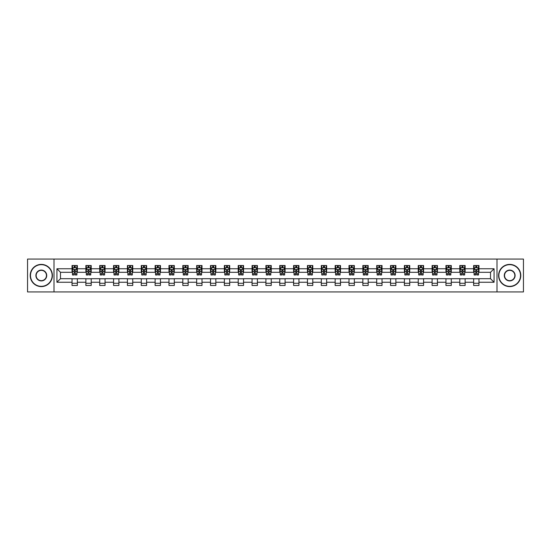 <?xml version="1.0" encoding="UTF-8"?>
<svg xmlns="http://www.w3.org/2000/svg" width="551" height="551" viewBox="0 0 551 551"><rect width="100%" height="100%" fill="white"/><g stroke="black" fill="none" stroke-linecap="round" stroke-linejoin="round"><path stroke-width="0.83" d="M496.995 291.927L523.45 291.927L523.45 259.073L496.995 259.073L496.995 291.927L54.005 291.927L54.005 259.073L27.55 259.073L27.55 291.927L54.005 291.927M496.995 259.073L54.005 259.073M478.971 268.75L478.971 265.513L473.646 265.513L473.646 268.75L465.127 268.75L465.127 265.513L459.796 265.513L459.796 268.75L451.276 268.75L451.276 265.513L445.952 265.513L445.952 268.75L437.425 268.75L437.425 265.513L432.101 265.513L432.101 268.75L423.574 268.75L423.574 265.513L418.25 265.513L418.25 268.75L409.73 268.75L409.73 265.513L404.4 265.513L404.4 268.75L395.88 268.75L395.88 265.513L390.556 265.513L390.556 268.75L382.029 268.75L382.029 265.513L376.705 265.513L376.705 268.75L368.178 268.75L368.178 265.513L362.854 265.513L362.854 268.75L354.334 268.75L354.334 265.513L349.003 265.513L349.003 268.75L340.484 268.75L340.484 265.513L335.16 265.513L335.16 268.75L326.633 268.75L326.633 265.513L321.309 265.513L321.309 268.75L312.789 268.75L312.789 265.513L307.458 265.513L307.458 268.75L298.938 268.75L298.938 265.513L293.607 265.513L293.607 268.75L285.087 268.75L285.087 265.513L279.763 265.513L279.763 268.75L271.237 268.75L271.237 265.513L265.913 265.513L265.913 268.75L257.393 268.75L257.393 265.513L252.062 265.513L252.062 268.75L243.542 268.75L243.542 265.513L238.211 265.513L238.211 268.75L229.691 268.75L229.691 265.513L224.367 265.513L224.367 268.75L215.84 268.75L215.84 265.513L210.516 265.513L210.516 268.75L201.997 268.75L201.997 265.513L196.666 265.513L196.666 268.75L188.146 268.75L188.146 265.513L182.822 265.513L182.822 268.75L174.295 268.75L174.295 265.513L168.971 265.513L168.971 268.75L160.444 268.75L160.444 265.513L155.12 265.513L155.12 268.75L146.6 268.75L146.6 265.513L141.27 265.513L141.27 268.75L132.75 268.75L132.75 265.513L127.426 265.513L127.426 268.75L118.899 268.75L118.899 265.513L113.575 265.513L113.575 268.75L105.048 268.75L105.048 265.513L99.724 265.513L99.724 268.75L91.204 268.75L91.204 265.513L85.873 265.513L85.873 268.75L77.354 268.75L77.354 265.513L72.029 265.513L72.029 268.75L56.932 268.75L56.932 282.25L60.486 278.696L72.029 278.696L72.029 285.487L77.354 285.487L77.354 278.696L85.873 278.696L85.873 285.487L91.204 285.487L91.204 278.696L99.724 278.696L99.724 285.487L105.048 285.487L105.048 278.696L113.575 278.696L113.575 285.487L118.899 285.487L118.899 278.696L127.426 278.696L127.426 285.487L132.75 285.487L132.75 278.696L141.27 278.696L141.27 285.487L146.6 285.487L146.6 278.696L155.12 278.696L155.12 285.487L160.444 285.487L160.444 278.696L168.971 278.696L168.971 285.487L174.295 285.487L174.295 278.696L182.822 278.696L182.822 285.487L188.146 285.487L188.146 278.696L196.666 278.696L196.666 285.487L201.997 285.487L201.997 278.696L210.516 278.696L210.516 285.487L215.84 285.487L215.84 278.696L224.367 278.696L224.367 285.487L229.691 285.487L229.691 278.696L238.211 278.696L238.211 285.487L243.542 285.487L243.542 278.696L252.062 278.696L252.062 285.487L257.393 285.487L257.393 278.696L265.913 278.696L265.913 285.487L271.237 285.487L271.237 278.696L279.763 278.696L279.763 285.487L285.087 285.487L285.087 278.696L293.607 278.696L293.607 285.487L298.938 285.487L298.938 278.696L307.458 278.696L307.458 285.487L312.789 285.487L312.789 278.696L321.309 278.696L321.309 285.487L326.633 285.487L326.633 278.696L335.16 278.696L335.16 285.487L340.484 285.487L340.484 278.696L349.003 278.696L349.003 285.487L354.334 285.487L354.334 278.696L362.854 278.696L362.854 285.487L368.178 285.487L368.178 278.696L376.705 278.696L376.705 285.487L382.029 285.487L382.029 278.696L390.556 278.696L390.556 285.487L395.88 285.487L395.88 278.696L404.4 278.696L404.4 285.487L409.73 285.487L409.73 278.696L418.25 278.696L418.25 285.487L423.574 285.487L423.574 278.696L432.101 278.696L432.101 285.487L437.425 285.487L437.425 278.696L445.952 278.696L445.952 285.487L451.276 285.487L451.276 278.696L459.796 278.696L459.796 285.487L465.127 285.487L465.127 278.696L473.646 278.696L473.646 285.487L478.971 285.487L478.971 278.696L490.514 278.696L490.514 272.304L478.971 272.304L478.971 268.75L494.068 268.75L494.068 282.25L478.971 282.25M473.646 282.25L465.127 282.25M459.796 282.25L451.276 282.25M445.952 282.25L437.425 282.25M432.101 282.25L423.574 282.25M418.25 282.25L409.73 282.25M404.4 282.25L395.88 282.25M390.556 282.25L382.029 282.25M376.705 282.25L368.178 282.25M362.854 282.25L354.334 282.25M349.003 282.25L340.484 282.25M335.16 282.25L326.633 282.25M321.309 282.25L312.789 282.25M307.458 282.25L298.938 282.25M293.607 282.25L285.087 282.25M279.763 282.25L271.237 282.25M265.913 282.25L257.393 282.25M252.062 282.25L243.542 282.25M238.211 282.25L229.691 282.25M224.367 282.25L215.84 282.25M210.516 282.25L201.997 282.25M196.666 282.25L188.146 282.25M182.822 282.25L174.295 282.25M168.971 282.25L160.444 282.25M155.12 282.25L146.6 282.25M141.27 282.25L132.75 282.25M127.426 282.25L118.899 282.25M113.575 282.25L105.048 282.25M99.724 282.25L91.204 282.25M85.873 282.25L77.354 282.25M72.029 282.25L56.932 282.25M473.646 268.75L473.646 272.304L465.127 272.304L465.127 268.75M459.796 268.75L459.796 272.304L451.276 272.304L451.276 268.75M445.952 268.75L445.952 272.304L437.425 272.304L437.425 268.75M432.101 268.75L432.101 272.304L423.574 272.304L423.574 268.75M418.25 268.75L418.25 272.304L409.73 272.304L409.73 268.75M404.4 268.75L404.4 272.304L395.88 272.304L395.88 268.75M390.556 268.75L390.556 272.304L382.029 272.304L382.029 268.75M376.705 268.75L376.705 272.304L368.178 272.304L368.178 268.75M362.854 268.75L362.854 272.304L354.334 272.304L354.334 268.75M349.003 268.75L349.003 272.304L340.484 272.304L340.484 268.75M335.16 268.75L335.16 272.304L326.633 272.304L326.633 268.75M321.309 268.75L321.309 272.304L312.789 272.304L312.789 268.75M307.458 268.75L307.458 272.304L298.938 272.304L298.938 268.75M293.607 268.75L293.607 272.304L285.087 272.304L285.087 268.75M279.763 268.75L279.763 272.304L271.237 272.304L271.237 268.75M265.913 268.75L265.913 272.304L257.393 272.304L257.393 268.75M252.062 268.75L252.062 272.304L243.542 272.304L243.542 268.75M238.211 268.75L238.211 272.304L229.691 272.304L229.691 268.75M224.367 268.75L224.367 272.304L215.84 272.304L215.84 268.75M210.516 268.75L210.516 272.304L201.997 272.304L201.997 268.75M196.666 268.75L196.666 272.304L188.146 272.304L188.146 268.75M182.822 268.75L182.822 272.304L174.295 272.304L174.295 268.75M168.971 268.75L168.971 272.304L160.444 272.304L160.444 268.75M155.12 268.75L155.12 272.304L146.6 272.304L146.6 268.75M141.27 268.75L141.27 272.304L132.75 272.304L132.75 268.75M127.426 268.75L127.426 272.304L118.899 272.304L118.899 268.75M113.575 268.75L113.575 272.304L105.048 272.304L105.048 268.75M99.724 268.75L99.724 272.304L91.204 272.304L91.204 268.75M85.873 268.75L85.873 272.304L77.354 272.304L77.354 268.75M72.029 268.75L72.029 272.304L60.486 272.304L56.932 268.75M60.486 272.304L60.486 278.696M494.068 282.25L490.514 278.696M490.514 272.304L494.068 268.75M72.029 267.731L72.47 267.731M74.158 267.731L75.225 267.731M76.906 267.731L77.354 267.731M72.029 272.215L72.47 272.215M74.158 272.215L75.225 272.215M76.906 272.215L77.354 272.215M72.029 278.785L77.354 278.785M72.029 283.269L77.354 283.269M85.873 278.785L91.204 278.785M85.873 283.269L91.204 283.269M85.873 267.731L86.321 267.731M88.008 267.731L89.069 267.731M90.757 267.731L91.204 267.731M85.873 272.215L86.321 272.215M88.008 272.215L89.069 272.215M90.757 272.215L91.204 272.215M99.724 278.785L105.048 278.785M99.724 283.269L105.048 283.269M99.724 267.731L100.172 267.731M101.852 267.731L102.92 267.731M104.607 267.731L105.048 267.731M99.724 272.215L100.172 272.215M101.852 272.215L102.92 272.215M104.607 272.215L105.048 272.215M113.575 278.785L118.899 278.785M113.575 283.269L118.899 283.269M113.575 267.731L114.016 267.731M115.703 267.731L116.771 267.731M118.458 267.731L118.899 267.731M113.575 272.215L114.016 272.215M115.703 272.215L116.771 272.215M118.458 272.215L118.899 272.215M127.426 278.785L132.75 278.785M127.426 283.269L132.75 283.269M127.426 267.731L127.866 267.731M129.554 267.731L130.621 267.731M132.302 267.731L132.75 267.731M127.426 272.215L127.866 272.215M129.554 272.215L130.621 272.215M132.302 272.215L132.75 272.215M141.27 278.785L146.6 278.785M141.27 283.269L146.6 283.269M141.27 267.731L141.717 267.731M143.405 267.731L144.465 267.731M146.153 267.731L146.6 267.731M141.27 272.215L141.717 272.215M143.405 272.215L144.465 272.215M146.153 272.215L146.6 272.215M155.12 278.785L160.444 278.785M155.12 283.269L160.444 283.269M155.12 267.731L155.561 267.731M157.249 267.731L158.316 267.731M160.004 267.731L160.444 267.731M155.12 272.215L155.561 272.215M157.249 272.215L158.316 272.215M160.004 272.215L160.444 272.215M168.971 278.785L174.295 278.785M168.971 283.269L174.295 283.269M168.971 267.731L169.412 267.731M171.099 267.731L172.167 267.731M173.854 267.731L174.295 267.731M168.971 272.215L169.412 272.215M171.099 272.215L172.167 272.215M173.854 272.215L174.295 272.215M182.822 278.785L188.146 278.785M182.822 283.269L188.146 283.269M182.822 267.731L183.263 267.731M184.95 267.731L186.018 267.731M187.698 267.731L188.146 267.731M182.822 272.215L183.263 272.215M184.95 272.215L186.018 272.215M187.698 272.215L188.146 272.215M196.666 278.785L201.997 278.785M196.666 283.269L201.997 283.269M196.666 267.731L197.113 267.731M198.801 267.731L199.861 267.731M201.549 267.731L201.997 267.731M196.666 272.215L197.113 272.215M198.801 272.215L199.861 272.215M201.549 272.215L201.997 272.215M210.516 278.785L215.84 278.785M210.516 283.269L215.84 283.269M210.516 267.731L210.957 267.731M212.645 267.731L213.712 267.731M215.4 267.731L215.84 267.731M210.516 272.215L210.957 272.215M212.645 272.215L213.712 272.215M215.4 272.215L215.84 272.215M224.367 278.785L229.691 278.785M224.367 283.269L229.691 283.269M224.367 267.731L224.808 267.731M226.495 267.731L227.563 267.731M229.25 267.731L229.691 267.731M224.367 272.215L224.808 272.215M226.495 272.215L227.563 272.215M229.25 272.215L229.691 272.215M238.211 278.785L243.542 278.785M238.211 283.269L243.542 283.269M238.211 267.731L238.659 267.731M240.346 267.731L241.407 267.731M243.094 267.731L243.542 267.731M238.211 272.215L238.659 272.215M240.346 272.215L241.407 272.215M243.094 272.215L243.542 272.215M252.062 278.785L257.393 278.785M252.062 283.269L257.393 283.269M252.062 267.731L252.51 267.731M254.197 267.731L255.258 267.731M256.945 267.731L257.393 267.731M252.062 272.215L252.51 272.215M254.197 272.215L255.258 272.215M256.945 272.215L257.393 272.215M265.913 278.785L271.237 278.785M265.913 283.269L271.237 283.269M265.913 267.731L266.353 267.731M268.041 267.731L269.108 267.731M270.796 267.731L271.237 267.731M265.913 272.215L266.353 272.215M268.041 272.215L269.108 272.215M270.796 272.215L271.237 272.215M279.763 278.785L285.087 278.785M279.763 283.269L285.087 283.269M279.763 267.731L280.204 267.731M281.892 267.731L282.959 267.731M284.647 267.731L285.087 267.731M279.763 272.215L280.204 272.215M281.892 272.215L282.959 272.215M284.647 272.215L285.087 272.215M293.607 278.785L298.938 278.785M293.607 283.269L298.938 283.269M293.607 267.731L294.055 267.731M295.742 267.731L296.803 267.731M298.49 267.731L298.938 267.731M293.607 272.215L294.055 272.215M295.742 272.215L296.803 272.215M298.49 272.215L298.938 272.215M307.458 278.785L312.789 278.785M307.458 283.269L312.789 283.269M307.458 267.731L307.906 267.731M309.593 267.731L310.654 267.731M312.341 267.731L312.789 267.731M307.458 272.215L307.906 272.215M309.593 272.215L310.654 272.215M312.341 272.215L312.789 272.215M321.309 278.785L326.633 278.785M321.309 283.269L326.633 283.269M321.309 267.731L321.75 267.731M323.437 267.731L324.505 267.731M326.192 267.731L326.633 267.731M321.309 272.215L321.75 272.215M323.437 272.215L324.505 272.215M326.192 272.215L326.633 272.215M335.16 278.785L340.484 278.785M335.16 283.269L340.484 283.269M335.16 267.731L335.6 267.731M337.288 267.731L338.355 267.731M340.043 267.731L340.484 267.731M335.16 272.215L335.6 272.215M337.288 272.215L338.355 272.215M340.043 272.215L340.484 272.215M349.003 278.785L354.334 278.785M349.003 283.269L354.334 283.269M349.003 267.731L349.451 267.731M351.139 267.731L352.199 267.731M353.887 267.731L354.334 267.731M349.003 272.215L349.451 272.215M351.139 272.215L352.199 272.215M353.887 272.215L354.334 272.215M362.854 278.785L368.178 278.785M362.854 283.269L368.178 283.269M362.854 267.731L363.302 267.731M364.982 267.731L366.05 267.731M367.737 267.731L368.178 267.731M362.854 272.215L363.302 272.215M364.982 272.215L366.05 272.215M367.737 272.215L368.178 272.215M376.705 278.785L382.029 278.785M376.705 283.269L382.029 283.269M376.705 267.731L377.146 267.731M378.833 267.731L379.901 267.731M381.588 267.731L382.029 267.731M376.705 272.215L377.146 272.215M378.833 272.215L379.901 272.215M381.588 272.215L382.029 272.215M390.556 278.785L395.88 278.785M390.556 283.269L395.88 283.269M390.556 267.731L390.996 267.731M392.684 267.731L393.751 267.731M395.439 267.731L395.88 267.731M390.556 272.215L390.996 272.215M392.684 272.215L393.751 272.215M395.439 272.215L395.88 272.215M404.4 278.785L409.73 278.785M404.4 283.269L409.73 283.269M404.4 267.731L404.847 267.731M406.535 267.731L407.595 267.731M409.283 267.731L409.73 267.731M404.4 272.215L404.847 272.215M406.535 272.215L407.595 272.215M409.283 272.215L409.73 272.215M418.25 278.785L423.574 278.785M418.25 283.269L423.574 283.269M418.25 267.731L418.698 267.731M420.379 267.731L421.446 267.731M423.134 267.731L423.574 267.731M418.25 272.215L418.698 272.215M420.379 272.215L421.446 272.215M423.134 272.215L423.574 272.215M432.101 278.785L437.425 278.785M432.101 283.269L437.425 283.269M432.101 267.731L432.542 267.731M434.229 267.731L435.297 267.731M436.984 267.731L437.425 267.731M432.101 272.215L432.542 272.215M434.229 272.215L435.297 272.215M436.984 272.215L437.425 272.215M445.952 278.785L451.276 278.785M445.952 283.269L451.276 283.269M445.952 267.731L446.393 267.731M448.08 267.731L449.148 267.731M450.828 267.731L451.276 267.731M445.952 272.215L446.393 272.215M448.08 272.215L449.148 272.215M450.828 272.215L451.276 272.215M459.796 278.785L465.127 278.785M459.796 283.269L465.127 283.269M459.796 267.731L460.243 267.731M461.931 267.731L462.992 267.731M464.679 267.731L465.127 267.731M459.796 272.215L460.243 272.215M461.931 272.215L462.992 272.215M464.679 272.215L465.127 272.215M473.646 278.785L478.971 278.785M473.646 283.269L478.971 283.269M473.646 267.731L474.094 267.731M475.775 267.731L476.842 267.731M478.53 267.731L478.971 267.731M473.646 272.215L474.094 272.215M475.775 272.215L476.842 272.215M478.53 272.215L478.971 272.215M75.225 266.67L74.158 266.67M76.906 273.854L75.225 273.854L75.225 274.97L76.906 274.97L76.906 269.549L76.024 267.779L73.359 267.779L72.47 269.549L72.47 274.97L74.158 274.97L74.158 273.854L72.47 273.854M72.47 269.549L72.47 265.513M76.906 269.549L76.906 265.513M74.158 267.779L74.158 265.513M75.225 265.513L75.225 267.779M75.225 273.854L75.225 270.217L74.158 270.217L74.158 273.854M41.311 264.666A10.834 10.834 0 0 0 30.477 275.5A10.834 10.834 0 0 0 41.311 286.334A10.834 10.834 0 0 0 52.138 275.5A10.834 10.834 0 0 0 41.311 264.666M41.311 286.596A11.096 11.096 0 0 1 30.215 275.5A11.096 11.096 0 0 1 41.311 264.404A11.096 11.096 0 0 1 52.407 275.5A11.096 11.096 0 0 1 41.311 286.596M41.311 270.086A5.414 5.414 0 0 1 46.725 275.5A5.414 5.414 0 0 1 41.311 280.914A5.414 5.414 0 0 1 35.898 275.5A5.414 5.414 0 0 1 41.311 270.086M41.311 280.652A5.152 5.152 0 0 0 46.456 275.5A5.152 5.152 0 0 0 41.311 270.348A5.152 5.152 0 0 0 36.159 275.5A5.152 5.152 0 0 0 41.311 280.652M509.689 264.666A10.834 10.834 0 0 0 498.862 275.5A10.834 10.834 0 0 0 509.689 286.334A10.834 10.834 0 0 0 520.523 275.5A10.834 10.834 0 0 0 509.689 264.666M509.689 286.596A11.096 11.096 0 0 1 498.593 275.5A11.096 11.096 0 0 1 509.689 264.404A11.096 11.096 0 0 1 520.785 275.5A11.096 11.096 0 0 1 509.689 286.596M509.689 270.086A5.414 5.414 0 0 1 515.102 275.5A5.414 5.414 0 0 1 509.689 280.914A5.414 5.414 0 0 1 504.275 275.5A5.414 5.414 0 0 1 509.689 270.086M509.689 280.652A5.152 5.152 0 0 0 514.841 275.5A5.152 5.152 0 0 0 509.689 270.348A5.152 5.152 0 0 0 504.544 275.5A5.152 5.152 0 0 0 509.689 280.652M89.069 266.67L88.008 266.67M90.757 273.854L89.069 273.854L89.069 274.97L90.757 274.97L90.757 269.549L89.868 267.779L87.21 267.779L86.321 269.549L86.321 274.97L88.008 274.97L88.008 273.854L86.321 273.854M86.321 269.549L86.321 265.513M90.757 269.549L90.757 265.513M88.008 267.779L88.008 265.513M89.069 265.513L89.069 267.779M89.069 273.854L89.069 270.217L88.008 270.217L88.008 273.854M102.92 266.67L101.852 266.67M104.607 273.854L102.92 273.854L102.92 274.97L104.607 274.97L104.607 269.549L103.719 267.779L101.053 267.779L100.172 269.549L100.172 274.97L101.852 274.97L101.852 273.854L100.172 273.854M100.172 269.549L100.172 265.513M104.607 269.549L104.607 265.513M101.852 267.779L101.852 265.513M102.92 265.513L102.92 267.779M102.92 273.854L102.92 270.217L101.852 270.217L101.852 273.854M116.771 266.67L115.703 266.67M118.458 273.854L116.771 273.854L116.771 274.97L118.458 274.97L118.458 269.549L117.57 267.779L114.904 267.779L114.016 269.549L114.016 274.97L115.703 274.97L115.703 273.854L114.016 273.854M114.016 269.549L114.016 265.513M118.458 269.549L118.458 265.513M115.703 267.779L115.703 265.513M116.771 265.513L116.771 267.779M116.771 273.854L116.771 270.217L115.703 270.217L115.703 273.854M130.621 266.67L129.554 266.67M132.302 273.854L130.621 273.854L130.621 274.97L132.302 274.97L132.302 269.549L131.42 267.779L128.755 267.779L127.866 269.549L127.866 274.97L129.554 274.97L129.554 273.854L127.866 273.854M127.866 269.549L127.866 265.513M132.302 269.549L132.302 265.513M129.554 267.779L129.554 265.513M130.621 265.513L130.621 267.779M130.621 273.854L130.621 270.217L129.554 270.217L129.554 273.854M144.465 266.67L143.405 266.67M146.153 273.854L144.465 273.854L144.465 274.97L146.153 274.97L146.153 269.549L145.264 267.779L142.606 267.779L141.717 269.549L141.717 274.97L143.405 274.97L143.405 273.854L141.717 273.854M141.717 269.549L141.717 265.513M146.153 269.549L146.153 265.513M143.405 267.779L143.405 265.513M144.465 265.513L144.465 267.779M144.465 273.854L144.465 270.217L143.405 270.217L143.405 273.854M158.316 266.67L157.249 266.67M160.004 273.854L158.316 273.854L158.316 274.97L160.004 274.97L160.004 269.549L159.115 267.779L156.45 267.779L155.561 269.549L155.561 274.97L157.249 274.97L157.249 273.854L155.561 273.854M155.561 269.549L155.561 265.513M160.004 269.549L160.004 265.513M157.249 267.779L157.249 265.513M158.316 265.513L158.316 267.779M158.316 273.854L158.316 270.217L157.249 270.217L157.249 273.854M172.167 266.67L171.099 266.67M173.854 273.854L172.167 273.854L172.167 274.97L173.854 274.97L173.854 269.549L172.966 267.779L170.3 267.779L169.412 269.549L169.412 274.97L171.099 274.97L171.099 273.854L169.412 273.854M169.412 269.549L169.412 265.513M173.854 269.549L173.854 265.513M171.099 267.779L171.099 265.513M172.167 265.513L172.167 267.779M172.167 273.854L172.167 270.217L171.099 270.217L171.099 273.854M186.018 266.67L184.95 266.67M187.698 273.854L186.018 273.854L186.018 274.97L187.698 274.97L187.698 269.549L186.817 267.779L184.151 267.779L183.263 269.549L183.263 274.97L184.95 274.97L184.95 273.854L183.263 273.854M183.263 269.549L183.263 265.513M187.698 269.549L187.698 265.513M184.95 267.779L184.95 265.513M186.018 265.513L186.018 267.779M186.018 273.854L186.018 270.217L184.95 270.217L184.95 273.854M199.861 266.67L198.801 266.67M201.549 273.854L199.861 273.854L199.861 274.97L201.549 274.97L201.549 269.549L200.66 267.779L198.002 267.779L197.113 269.549L197.113 274.97L198.801 274.97L198.801 273.854L197.113 273.854M197.113 269.549L197.113 265.513M201.549 269.549L201.549 265.513M198.801 267.779L198.801 265.513M199.861 265.513L199.861 267.779M199.861 273.854L199.861 270.217L198.801 270.217L198.801 273.854M213.712 266.67L212.645 266.67M215.4 273.854L213.712 273.854L213.712 274.97L215.4 274.97L215.4 269.549L214.511 267.779L211.846 267.779L210.957 269.549L210.957 274.97L212.645 274.97L212.645 273.854L210.957 273.854M210.957 269.549L210.957 265.513M215.4 269.549L215.4 265.513M212.645 267.779L212.645 265.513M213.712 265.513L213.712 267.779M213.712 273.854L213.712 270.217L212.645 270.217L212.645 273.854M227.563 266.67L226.495 266.67M229.25 273.854L227.563 273.854L227.563 274.97L229.25 274.97L229.25 269.549L228.362 267.779L225.696 267.779L224.808 269.549L224.808 274.97L226.495 274.97L226.495 273.854L224.808 273.854M224.808 269.549L224.808 265.513M229.25 269.549L229.25 265.513M226.495 267.779L226.495 265.513M227.563 265.513L227.563 267.779M227.563 273.854L227.563 270.217L226.495 270.217L226.495 273.854M241.407 266.67L240.346 266.67M243.094 273.854L241.407 273.854L241.407 274.97L243.094 274.97L243.094 269.549L242.206 267.779L239.547 267.779L238.659 269.549L238.659 274.97L240.346 274.97L240.346 273.854L238.659 273.854M238.659 269.549L238.659 265.513M243.094 269.549L243.094 265.513M240.346 267.779L240.346 265.513M241.407 265.513L241.407 267.779M241.407 273.854L241.407 270.217L240.346 270.217L240.346 273.854M255.258 266.67L254.197 266.67M256.945 273.854L255.258 273.854L255.258 274.97L256.945 274.97L256.945 269.549L256.057 267.779L253.398 267.779L252.51 269.549L252.51 274.97L254.197 274.97L254.197 273.854L252.51 273.854M252.51 269.549L252.51 265.513M256.945 269.549L256.945 265.513M254.197 267.779L254.197 265.513M255.258 265.513L255.258 267.779M255.258 273.854L255.258 270.217L254.197 270.217L254.197 273.854M269.108 266.67L268.041 266.67M270.796 273.854L269.108 273.854L269.108 274.97L270.796 274.97L270.796 269.549L269.907 267.779L267.242 267.779L266.353 269.549L266.353 274.97L268.041 274.97L268.041 273.854L266.353 273.854M266.353 269.549L266.353 265.513M270.796 269.549L270.796 265.513M268.041 267.779L268.041 265.513M269.108 265.513L269.108 267.779M269.108 273.854L269.108 270.217L268.041 270.217L268.041 273.854M282.959 266.67L281.892 266.67M284.647 273.854L282.959 273.854L282.959 274.97L284.647 274.97L284.647 269.549L283.758 267.779L281.093 267.779L280.204 269.549L280.204 274.97L281.892 274.97L281.892 273.854L280.204 273.854M280.204 269.549L280.204 265.513M284.647 269.549L284.647 265.513M281.892 267.779L281.892 265.513M282.959 265.513L282.959 267.779M282.959 273.854L282.959 270.217L281.892 270.217L281.892 273.854M296.803 266.67L295.742 266.67M298.49 273.854L296.803 273.854L296.803 274.97L298.49 274.97L298.49 269.549L297.602 267.779L294.943 267.779L294.055 269.549L294.055 274.97L295.742 274.97L295.742 273.854L294.055 273.854M294.055 269.549L294.055 265.513M298.49 269.549L298.49 265.513M295.742 267.779L295.742 265.513M296.803 265.513L296.803 267.779M296.803 273.854L296.803 270.217L295.742 270.217L295.742 273.854M310.654 266.67L309.593 266.67M312.341 273.854L310.654 273.854L310.654 274.97L312.341 274.97L312.341 269.549L311.453 267.779L308.794 267.779L307.906 269.549L307.906 274.97L309.593 274.97L309.593 273.854L307.906 273.854M307.906 269.549L307.906 265.513M312.341 269.549L312.341 265.513M309.593 267.779L309.593 265.513M310.654 265.513L310.654 267.779M310.654 273.854L310.654 270.217L309.593 270.217L309.593 273.854M324.505 266.67L323.437 266.67M326.192 273.854L324.505 273.854L324.505 274.97L326.192 274.97L326.192 269.549L325.304 267.779L322.638 267.779L321.75 269.549L321.75 274.97L323.437 274.97L323.437 273.854L321.75 273.854M321.75 269.549L321.75 265.513M326.192 269.549L326.192 265.513M323.437 267.779L323.437 265.513M324.505 265.513L324.505 267.779M324.505 273.854L324.505 270.217L323.437 270.217L323.437 273.854M338.355 266.67L337.288 266.67M340.043 273.854L338.355 273.854L338.355 274.97L340.043 274.97L340.043 269.549L339.154 267.779L336.489 267.779L335.6 269.549L335.6 274.97L337.288 274.97L337.288 273.854L335.6 273.854M335.6 269.549L335.6 265.513M340.043 269.549L340.043 265.513M337.288 267.779L337.288 265.513M338.355 265.513L338.355 267.779M338.355 273.854L338.355 270.217L337.288 270.217L337.288 273.854M352.199 266.67L351.139 266.67M353.887 273.854L352.199 273.854L352.199 274.97L353.887 274.97L353.887 269.549L352.998 267.779L350.34 267.779L349.451 269.549L349.451 274.97L351.139 274.97L351.139 273.854L349.451 273.854M349.451 269.549L349.451 265.513M353.887 269.549L353.887 265.513M351.139 267.779L351.139 265.513M352.199 265.513L352.199 267.779M352.199 273.854L352.199 270.217L351.139 270.217L351.139 273.854M366.05 266.67L364.982 266.67M367.737 273.854L366.05 273.854L366.05 274.97L367.737 274.97L367.737 269.549L366.849 267.779L364.183 267.779L363.302 269.549L363.302 274.97L364.982 274.97L364.982 273.854L363.302 273.854M363.302 269.549L363.302 265.513M367.737 269.549L367.737 265.513M364.982 267.779L364.982 265.513M366.05 265.513L366.05 267.779M366.05 273.854L366.05 270.217L364.982 270.217L364.982 273.854M379.901 266.67L378.833 266.67M381.588 273.854L379.901 273.854L379.901 274.97L381.588 274.97L381.588 269.549L380.7 267.779L378.034 267.779L377.146 269.549L377.146 274.97L378.833 274.97L378.833 273.854L377.146 273.854M377.146 269.549L377.146 265.513M381.588 269.549L381.588 265.513M378.833 267.779L378.833 265.513M379.901 265.513L379.901 267.779M379.901 273.854L379.901 270.217L378.833 270.217L378.833 273.854M393.751 266.67L392.684 266.67M395.439 273.854L393.751 273.854L393.751 274.97L395.439 274.97L395.439 269.549L394.55 267.779L391.885 267.779L390.996 269.549L390.996 274.97L392.684 274.97L392.684 273.854L390.996 273.854M390.996 269.549L390.996 265.513M395.439 269.549L395.439 265.513M392.684 267.779L392.684 265.513M393.751 265.513L393.751 267.779M393.751 273.854L393.751 270.217L392.684 270.217L392.684 273.854M407.595 266.67L406.535 266.67M409.283 273.854L407.595 273.854L407.595 274.97L409.283 274.97L409.283 269.549L408.394 267.779L405.736 267.779L404.847 269.549L404.847 274.97L406.535 274.97L406.535 273.854L404.847 273.854M404.847 269.549L404.847 265.513M409.283 269.549L409.283 265.513M406.535 267.779L406.535 265.513M407.595 265.513L407.595 267.779M407.595 273.854L407.595 270.217L406.535 270.217L406.535 273.854M421.446 266.67L420.379 266.67M423.134 273.854L421.446 273.854L421.446 274.97L423.134 274.97L423.134 269.549L422.245 267.779L419.58 267.779L418.698 269.549L418.698 274.97L420.379 274.97L420.379 273.854L418.698 273.854M418.698 269.549L418.698 265.513M423.134 269.549L423.134 265.513M420.379 267.779L420.379 265.513M421.446 265.513L421.446 267.779M421.446 273.854L421.446 270.217L420.379 270.217L420.379 273.854M435.297 266.67L434.229 266.67M436.984 273.854L435.297 273.854L435.297 274.97L436.984 274.97L436.984 269.549L436.096 267.779L433.43 267.779L432.542 269.549L432.542 274.97L434.229 274.97L434.229 273.854L432.542 273.854M432.542 269.549L432.542 265.513M436.984 269.549L436.984 265.513M434.229 267.779L434.229 265.513M435.297 265.513L435.297 267.779M435.297 273.854L435.297 270.217L434.229 270.217L434.229 273.854M449.148 266.67L448.08 266.67M450.828 273.854L449.148 273.854L449.148 274.97L450.828 274.97L450.828 269.549L449.947 267.779L447.281 267.779L446.393 269.549L446.393 274.97L448.08 274.97L448.08 273.854L446.393 273.854M446.393 269.549L446.393 265.513M450.828 269.549L450.828 265.513M448.08 267.779L448.08 265.513M449.148 265.513L449.148 267.779M449.148 273.854L449.148 270.217L448.08 270.217L448.08 273.854M462.992 266.67L461.931 266.67M464.679 273.854L462.992 273.854L462.992 274.97L464.679 274.97L464.679 269.549L463.79 267.779L461.132 267.779L460.243 269.549L460.243 274.97L461.931 274.97L461.931 273.854L460.243 273.854M460.243 269.549L460.243 265.513M464.679 269.549L464.679 265.513M461.931 267.779L461.931 265.513M462.992 265.513L462.992 267.779M462.992 273.854L462.992 270.217L461.931 270.217L461.931 273.854M476.842 266.67L475.775 266.67M478.53 273.854L476.842 273.854L476.842 274.97L478.53 274.97L478.53 269.549L477.641 267.779L474.976 267.779L474.094 269.549L474.094 274.97L475.775 274.97L475.775 273.854L474.094 273.854M474.094 269.549L474.094 265.513M478.53 269.549L478.53 265.513M475.775 267.779L475.775 265.513M476.842 265.513L476.842 267.779M476.842 273.854L476.842 270.217L475.775 270.217L475.775 273.854M76.885 269.508L72.491 269.508M72.47 267.882L73.304 267.882M76.072 267.882L76.906 267.882M74.158 271.478L72.47 271.478M76.906 271.478L75.225 271.478M75.225 267.235L74.158 267.235M90.736 269.508L86.342 269.508M86.321 267.882L87.154 267.882M89.923 267.882L90.757 267.882M88.008 271.478L86.321 271.478M90.757 271.478L89.069 271.478M89.069 267.235L88.008 267.235M104.587 269.508L100.192 269.508M100.172 267.882L101.005 267.882M103.774 267.882L104.607 267.882M101.852 271.478L100.172 271.478M104.607 271.478L102.92 271.478M102.92 267.235L101.852 267.235M118.431 269.508L114.036 269.508M114.016 267.882L114.849 267.882M117.625 267.882L118.458 267.882M115.703 271.478L114.016 271.478M118.458 271.478L116.771 271.478M116.771 267.235L115.703 267.235M132.281 269.508L127.887 269.508M127.866 267.882L128.7 267.882M131.469 267.882L132.302 267.882M129.554 271.478L127.866 271.478M132.302 271.478L130.621 271.478M130.621 267.235L129.554 267.235M146.132 269.508L141.738 269.508M141.717 267.882L142.551 267.882M145.319 267.882L146.153 267.882M143.405 271.478L141.717 271.478M146.153 271.478L144.465 271.478M144.465 267.235L143.405 267.235M159.983 269.508L155.589 269.508M155.561 267.882L156.401 267.882M159.17 267.882L160.004 267.882M157.249 271.478L155.561 271.478M160.004 271.478L158.316 271.478M158.316 267.235L157.249 267.235M173.827 269.508L169.433 269.508M169.412 267.882L170.245 267.882M173.021 267.882L173.854 267.882M171.099 271.478L169.412 271.478M173.854 271.478L172.167 271.478M172.167 267.235L171.099 267.235M187.677 269.508L183.283 269.508M183.263 267.882L184.096 267.882M186.865 267.882L187.698 267.882M184.95 271.478L183.263 271.478M187.698 271.478L186.018 271.478M186.018 267.235L184.95 267.235M201.528 269.508L197.134 269.508M197.113 267.882L197.947 267.882M200.716 267.882L201.549 267.882M198.801 271.478L197.113 271.478M201.549 271.478L199.861 271.478M199.861 267.235L198.801 267.235M215.379 269.508L210.985 269.508M210.957 267.882L211.798 267.882M214.566 267.882L215.4 267.882M212.645 271.478L210.957 271.478M215.4 271.478L213.712 271.478M213.712 267.235L212.645 267.235M229.223 269.508L224.829 269.508M224.808 267.882L225.641 267.882M228.41 267.882L229.25 267.882M226.495 271.478L224.808 271.478M229.25 271.478L227.563 271.478M227.563 267.235L226.495 267.235M243.074 269.508L238.679 269.508M238.659 267.882L239.492 267.882M242.261 267.882L243.094 267.882M240.346 271.478L238.659 271.478M243.094 271.478L241.407 271.478M241.407 267.235L240.346 267.235M256.924 269.508L252.53 269.508M252.51 267.882L253.343 267.882M256.112 267.882L256.945 267.882M254.197 271.478L252.51 271.478M256.945 271.478L255.258 271.478M255.258 267.235L254.197 267.235M270.775 269.508L266.381 269.508M266.353 267.882L267.194 267.882M269.962 267.882L270.796 267.882M268.041 271.478L266.353 271.478M270.796 271.478L269.108 271.478M269.108 267.235L268.041 267.235M284.619 269.508L280.225 269.508M280.204 267.882L281.038 267.882M283.806 267.882L284.647 267.882M281.892 271.478L280.204 271.478M284.647 271.478L282.959 271.478M282.959 267.235L281.892 267.235M298.47 269.508L294.076 269.508M294.055 267.882L294.888 267.882M297.657 267.882L298.49 267.882M295.742 271.478L294.055 271.478M298.49 271.478L296.803 271.478M296.803 267.235L295.742 267.235M312.321 269.508L307.926 269.508M307.906 267.882L308.739 267.882M311.508 267.882L312.341 267.882M309.593 271.478L307.906 271.478M312.341 271.478L310.654 271.478M310.654 267.235L309.593 267.235M326.171 269.508L321.777 269.508M321.75 267.882L322.59 267.882M325.359 267.882L326.192 267.882M323.437 271.478L321.75 271.478M326.192 271.478L324.505 271.478M324.505 267.235L323.437 267.235M340.015 269.508L335.621 269.508M335.6 267.882L336.434 267.882M339.202 267.882L340.043 267.882M337.288 271.478L335.6 271.478M340.043 271.478L338.355 271.478M338.355 267.235L337.288 267.235M353.866 269.508L349.472 269.508M349.451 267.882L350.284 267.882M353.053 267.882L353.887 267.882M351.139 271.478L349.451 271.478M353.887 271.478L352.199 271.478M352.199 267.235L351.139 267.235M367.717 269.508L363.323 269.508M363.302 267.882L364.135 267.882M366.904 267.882L367.737 267.882M364.982 271.478L363.302 271.478M367.737 271.478L366.05 271.478M366.05 267.235L364.982 267.235M381.567 269.508L377.173 269.508M377.146 267.882L377.979 267.882M380.755 267.882L381.588 267.882M378.833 271.478L377.146 271.478M381.588 271.478L379.901 271.478M379.901 267.235L378.833 267.235M395.411 269.508L391.017 269.508M390.996 267.882L391.83 267.882M394.599 267.882L395.439 267.882M392.684 271.478L390.996 271.478M395.439 271.478L393.751 271.478M393.751 267.235L392.684 267.235M409.262 269.508L404.868 269.508M404.847 267.882L405.681 267.882M408.449 267.882L409.283 267.882M406.535 271.478L404.847 271.478M409.283 271.478L407.595 271.478M407.595 267.235L406.535 267.235M423.113 269.508L418.719 269.508M418.698 267.882L419.531 267.882M422.3 267.882L423.134 267.882M420.379 271.478L418.698 271.478M423.134 271.478L421.446 271.478M421.446 267.235L420.379 267.235M436.964 269.508L432.569 269.508M432.542 267.882L433.375 267.882M436.151 267.882L436.984 267.882M434.229 271.478L432.542 271.478M436.984 271.478L435.297 271.478M435.297 267.235L434.229 267.235M450.808 269.508L446.413 269.508M446.393 267.882L447.226 267.882M449.995 267.882L450.828 267.882M448.08 271.478L446.393 271.478M450.828 271.478L449.148 271.478M449.148 267.235L448.08 267.235M464.658 269.508L460.264 269.508M460.243 267.882L461.077 267.882M463.846 267.882L464.679 267.882M461.931 271.478L460.243 271.478M464.679 271.478L462.992 271.478M462.992 267.235L461.931 267.235M478.509 269.508L474.115 269.508M474.094 267.882L474.928 267.882M477.696 267.882L478.53 267.882M475.775 271.478L474.094 271.478M478.53 271.478L476.842 271.478M476.842 267.235L475.775 267.235"/></g></svg>
